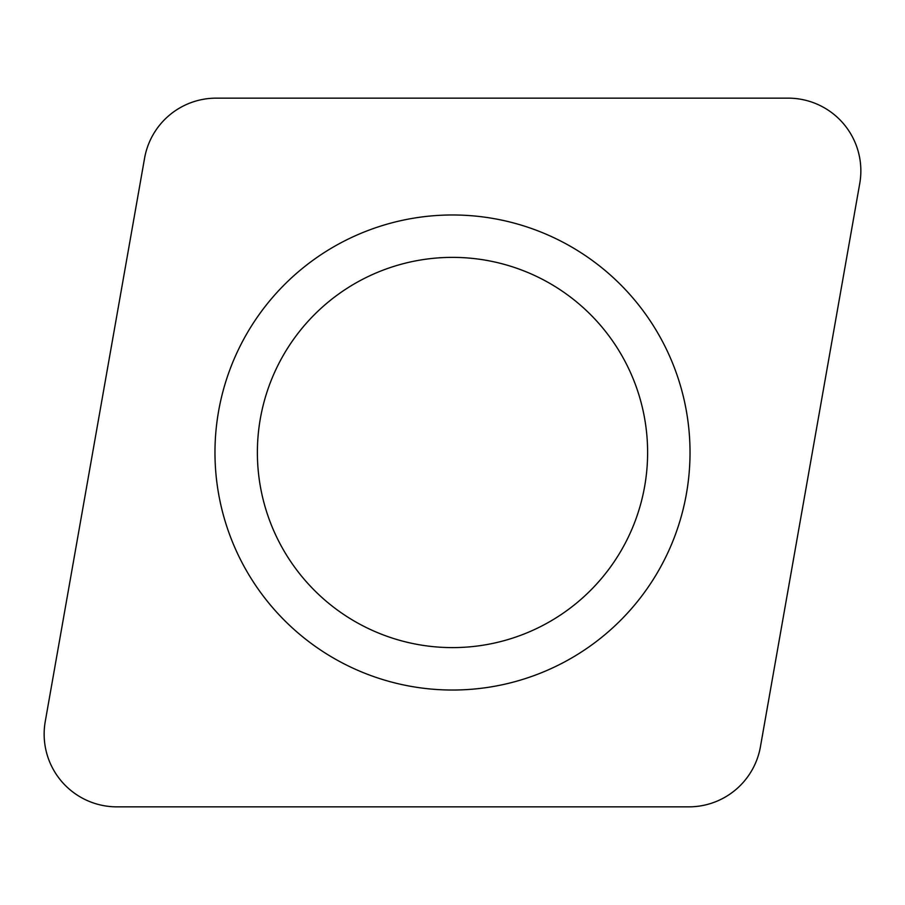 <?xml version="1.0" encoding="UTF-8"?>
<svg xmlns="http://www.w3.org/2000/svg" width="905" height="905" viewBox="0 0 905 905"><rect width="100%" height="100%" fill="white"/><g stroke="black" fill="none" stroke-linecap="round" stroke-linejoin="round"><path stroke-width="1.36" d="M760.426 746.761L859.75 183.489A72.717 72.717 0 0 0 788.142 98.147L216.182 98.147A72.717 72.717 0 0 0 144.574 158.239L45.25 721.511A72.717 72.717 0 0 0 116.858 806.853L688.818 806.853A72.717 72.717 0 0 0 760.426 746.761M452.5 690.029A237.529 237.529 0 0 0 658.207 333.741A237.529 237.529 0 0 0 246.794 333.741A237.529 237.529 0 0 0 452.5 690.029M452.5 647.607A195.107 195.107 0 0 0 621.475 354.941A195.107 195.107 0 0 0 283.525 354.941A195.107 195.107 0 0 0 452.5 647.607"/></g></svg>
